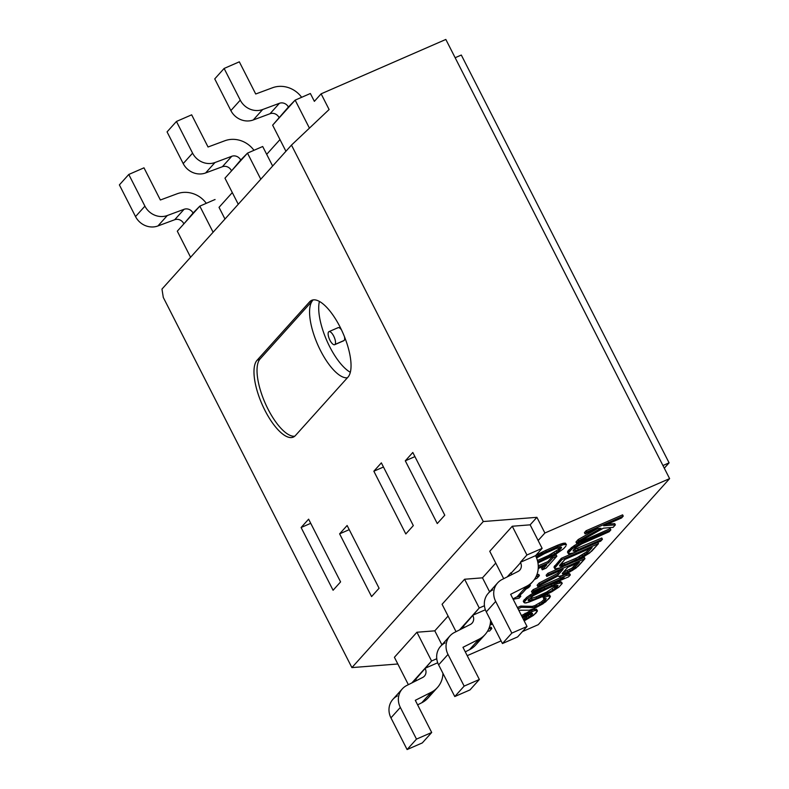 <?xml version="1.0" encoding="UTF-8"?>
<svg xmlns="http://www.w3.org/2000/svg" width="789" height="789" viewBox="0 0 789 789"><rect width="100%" height="100%" fill="white"/><g stroke="black" fill="none" stroke-linecap="round" stroke-linejoin="round"><path stroke-width="1.18" d="M669.614 478.627L445.834 39.45L321.123 93.832L329.112 109.523L291.476 145.097L483.282 521.539L536.905 517.328L544.893 533.009L669.614 478.627L538.236 624.691L669.614 478.627L544.893 533.009L536.905 517.328L483.282 521.539L351.904 667.602L397.824 663.993L351.904 667.602L483.282 521.539L291.476 145.097L329.112 109.523L321.123 93.832L445.834 39.45L669.614 478.627M461.309 55.043L669.092 462.847L664.289 468.193L669.092 462.847L662.938 465.53L669.092 462.847L461.309 55.043L455.154 57.725L461.309 55.043M219.026 207.349L232.301 192.585L219.026 207.349L224.973 219.036L219.026 207.349M266.692 154.348L279.977 139.584L266.692 154.348L262.737 146.586L272.649 166.035L266.692 154.348M314.367 101.347L321.123 93.832L314.367 101.347L310.412 93.585A24.932 22.92 42 0 0 310.373 93.506L295.155 100.134L309.426 128.134L295.155 100.134L272.639 125.175L285.934 151.271L272.639 125.175L288.389 107.038A7.121 6.549 42 0 0 279.424 103.29L262.658 109.523A17.812 16.372 -138 0 1 240.26 100.144L224.115 68.456L239.323 61.828L255.715 93.999L272.491 87.766A24.932 22.92 -138 0 1 301.645 97.313A24.932 22.92 42 0 0 272.491 87.766L255.715 93.999L239.323 61.828L224.115 68.456L214.736 78.89L230.871 110.578A17.812 16.372 42 0 0 253.269 119.958L270.045 113.724A7.121 6.549 -138 0 1 279 117.472A7.121 6.549 -138 0 0 270.045 113.724L279.424 103.29L270.045 113.724L253.269 119.958A17.812 16.372 -138 0 1 230.871 110.578L240.26 100.144A17.812 16.372 42 0 0 262.658 109.523L253.269 119.958L262.658 109.523L279.424 103.29A7.121 6.549 42 0 1 288.389 107.038L295.155 100.134L310.373 93.506A24.932 22.92 42 0 1 310.412 93.585L314.367 101.347M394.411 657.286L408.367 684.684L394.411 657.286L416.927 632.245L394.411 657.286M177.298 231.177L190.593 257.273L177.298 231.177L183.867 223.879L177.298 231.177M411.868 682.909L415.833 679.142A7.121 6.549 -138 0 1 416.395 680.631A7.121 6.549 -138 0 0 415.833 679.142L431.583 660.995L416.927 632.245L434.798 630.835L448.083 616.071L434.798 630.835L441.929 644.83L434.798 630.835L416.927 632.245L431.583 660.995L436.761 658.736L431.583 660.995L425.015 668.303L437.708 662.76L425.015 668.303L411.868 682.909M397.38 695.918A17.812 16.372 42 0 0 390.949 717.862L407.094 749.55L422.302 742.922L431.691 732.488L416.484 739.115L400.339 707.437A17.812 16.372 -138 0 1 406.769 685.483L422.648 677.485A7.121 6.549 42 0 0 425.212 668.707A7.121 6.549 42 0 1 424.433 676.124A7.121 6.549 42 0 1 422.648 677.485L406.769 685.483A17.812 16.372 42 0 0 402.301 688.886A17.812 16.372 42 0 0 400.339 707.437L390.949 717.862L407.094 749.55L422.302 742.922L431.691 732.488L416.484 739.115L407.094 749.55L416.484 739.115L400.339 707.437L390.949 717.862A17.812 16.372 -138 0 1 392.922 699.32L402.301 688.886M437.422 687.544A24.932 22.92 42 0 0 442.935 673.323A24.932 22.92 -138 0 1 431.169 692.318A24.932 22.92 42 0 0 437.422 687.544L428.042 697.979A24.932 22.92 -138 0 1 421.79 702.743L417.608 704.853L421.79 702.743A24.932 22.92 42 0 0 431.839 691.963M213.109 232.232L199.814 206.136L183.867 223.879L193.039 213.04A7.121 6.549 42 0 0 184.084 209.292L167.307 215.525A17.812 16.372 -138 0 1 144.92 206.146L128.775 174.468L143.983 167.83L160.374 200.002L177.15 193.769A24.932 22.92 -138 0 1 206.304 203.315A24.932 22.92 42 0 0 177.15 193.769L160.374 200.002L143.983 167.83L128.775 174.468L119.386 184.892L135.53 216.58A17.812 16.372 42 0 0 157.928 225.96L174.704 219.727A7.121 6.549 -138 0 1 183.659 223.474A7.121 6.549 -138 0 0 174.704 219.727L184.084 209.292L174.704 219.727L157.928 225.96A17.812 16.372 -138 0 1 135.53 216.58L144.92 206.146L128.775 174.468L119.386 184.892L135.53 216.58L144.92 206.146A17.812 16.372 42 0 0 167.307 215.525L157.928 225.96L167.307 215.525L184.084 209.292A7.121 6.549 42 0 1 193.039 213.04L199.814 206.136L213.109 232.232M442.077 604.285L464.603 579.244L482.473 577.834L495.758 563.07L482.473 577.834L489.604 591.829L482.473 577.834L464.603 579.244L442.077 604.285L456.032 631.673L442.077 604.285M489.752 551.284L512.268 526.243L530.139 524.833L536.905 517.328L530.139 524.833L538.137 540.524L544.893 533.009L538.137 540.524L530.139 524.833L512.268 526.243L526.924 554.992L542.132 548.365A24.932 22.92 42 0 0 542.092 548.276L538.137 540.524L542.092 548.276A24.932 22.92 42 0 1 542.132 548.365L535.563 555.663L520.355 562.301L526.924 554.992L542.132 548.365L535.563 555.663A24.932 22.92 -138 0 1 526.51 586.316A24.932 22.92 42 0 0 532.762 581.542A24.932 22.92 42 0 0 535.563 555.663L520.355 562.301L526.924 554.992L512.268 526.243L489.752 551.284L503.707 578.672L489.752 551.284M532.762 581.542L523.383 591.977A24.932 22.92 -138 0 1 517.13 596.74L526.51 586.316L510.641 594.314L527.032 626.486L511.824 633.113L495.679 601.435A17.812 16.372 -138 0 1 502.11 579.481L517.988 571.483A7.121 6.549 42 0 0 520.562 562.705L511.173 573.139A7.121 6.549 -138 0 1 511.736 574.629A7.121 6.549 -138 0 0 511.173 573.139L520.562 562.705A7.121 6.549 42 0 1 519.773 570.122A7.121 6.549 42 0 1 517.988 571.483L502.11 579.481A17.812 16.372 42 0 0 497.642 582.884A17.812 16.372 42 0 0 495.679 601.435L486.29 611.86L502.435 643.548L517.643 636.91L527.032 626.486L517.643 636.91L502.435 643.548L511.824 633.113L502.435 643.548L486.29 611.86A17.812 16.372 -138 0 1 488.263 593.318L497.642 582.884M510.966 572.735L507.209 576.907L510.966 572.735M492.731 589.916A17.812 16.372 42 0 0 486.29 611.86L495.679 601.435L511.824 633.113L527.032 626.486L510.641 594.314L526.51 586.316L517.13 596.74A24.932 22.92 42 0 0 527.18 585.961M512.949 598.851L517.13 596.74L512.949 598.851M214.736 78.89L230.871 110.578L240.26 100.144L224.115 68.456L214.736 78.89M467.216 655.659L501.084 640.895L467.216 655.659M522.446 631.575L538.236 624.691L522.446 631.575M584.422 532.644L586.109 530.76L622.61 514.842L586.109 530.76L584.422 532.644L585.053 533.897L584.422 532.644M607.333 524.182L614.73 523.61L607.333 524.182M575.97 542.033L578.229 539.528L597.806 528.462L578.229 539.528L575.97 542.033L576.611 543.286L575.97 542.033M567.459 552.024L571.404 547.635L578.317 543.108L610.222 528.62L581.986 541.126L574.076 545.712L568.09 550.791L567.459 552.024L568.524 553.848L573.051 553.02L600.725 541.146L602.421 539.262L575.516 550.801L573.751 551.195L573.041 550.929L573.386 550.022L576.414 547.171L581.71 543.917L609.177 531.747L610.864 529.873L582.617 542.378L572.045 548.897L568.1 553.276L567.459 552.024M573.544 549.844L601.78 538.009L573.544 549.844M553.947 567.044L561.334 558.306L576.434 551.728L561.334 558.306L553.947 567.044L555.012 568.879L559.539 568.041L578.958 559.579L589.531 553.059L598.476 543.641L561.975 559.559L554.588 568.297L553.947 567.044M557.655 573.416L560.17 570.625L557.655 573.416L558.296 574.678L539.735 584.294L537.763 586.483L558.158 575.871L558.582 576.453L560.851 576.029L568.613 572.646L576.019 568.08L584.965 558.671L548.463 574.589L546.767 576.463L563.08 569.352L558.296 574.678L563.08 569.352L546.767 576.463L546.136 575.211L547.822 573.327L562.922 566.749L547.822 573.327L546.136 575.211L546.767 576.463L548.463 574.589L547.822 573.327L548.463 574.589L584.965 558.671L584.324 557.419L575.043 561.462L584.324 557.419L584.965 558.671L578.209 566.177L572.567 570.348L562.892 575.329L558.582 576.453L558.158 575.871L537.763 586.483L537.122 585.221L539.094 583.032L557.655 573.416L539.094 583.032L537.122 585.221L537.763 586.483L539.735 584.294L539.094 583.032L539.735 584.294L558.296 574.678L557.655 573.416M531.49 591.484L533.186 589.61L560.2 577.824L533.186 589.61L531.49 591.484L532.131 592.736L568.632 576.818L570.329 574.944L566.581 575.437L560.368 578.15L564.115 577.656L533.818 590.862L532.131 592.736L531.49 591.484M559.726 576.897L565.94 574.185L569.688 573.692L565.94 574.185L559.726 576.897L560.368 578.15L559.726 576.897M551.205 584.422L559.184 581.69L561.59 582.164L559.184 581.69L551.205 584.422M523.265 601.159L526.638 597.411L530.376 594.827L543.739 587.677L533.551 592.874L526.638 597.411L523.265 601.159L524.823 602.964L526.312 602.885L541.491 597.026L551.935 591.711L558.849 587.174L562.232 583.426L561.304 582.874L557.281 583.682L544.637 588.811L531.017 596.08L527.279 598.664L523.896 602.421L523.265 601.159M517.377 607.53L520.74 606.07L532.269 606.366L534.814 605.636L541.658 601.701L545.031 598.427L541.658 601.701L534.814 605.636L532.269 606.366L520.74 606.07L517.377 607.53M543.128 597.451L544.528 595.882L547.359 594.837L549.765 595.31L547.359 594.837L544.528 595.882L543.128 597.451L543.759 598.703L546.235 598.575L545.613 599.798L542.299 602.954L537.003 606.218L532.91 607.619L521.381 607.323L518.018 608.792L521.381 607.323L520.74 606.07L521.381 607.323L532.91 607.619L532.269 606.366L532.91 607.619L535.455 606.889L534.814 605.636L535.455 606.889L537.003 606.218L536.372 604.956L537.003 606.218L539.903 604.571L539.262 603.319L539.903 604.571L542.299 602.954L541.658 601.701L542.299 602.954L544.479 601.05L543.838 599.798L544.479 601.05L545.613 599.798L544.972 598.545L545.613 599.798L546.235 598.575L543.759 598.703L543.128 597.451M535.613 555.772L545.643 550.436L560.9 543.976L565.417 543.148L566.482 544.972L564.076 544.499L557.931 546.609L536.214 557.054L538.453 555.683L537.812 554.42L535.613 555.772M541.629 568.553L543.858 566.068L541.629 568.553L542.27 569.806L546.146 568.11L556.847 556.215L552.961 557.912L548.463 562.922L538.276 567.36L548.463 562.922L547.822 561.66L552.32 556.659L556.206 554.963L556.847 556.215L546.146 568.11L542.27 569.806L541.629 568.553M538.256 565.831L547.822 561.66L538.256 565.831M536.757 575.053L538.749 574.372L539.39 575.625L535.997 576.779L539.39 575.625L537.141 578.13L539.39 575.625L538.749 574.372L536.757 575.053M523.403 619.365L531.293 613.221L523.403 619.365M521.46 615.538L531.579 610.282L534.409 609.236L536.816 609.71L534.409 609.236L531.579 610.282L521.46 615.538M490.492 622.235L491.379 621.85L490.492 622.235M489.328 627.413L491.172 627.265L489.328 627.413M586.424 551.935L589.215 548.819L586.424 551.935L587.055 553.188L579.866 558.04L564.825 564.786L559.529 565.96L564.944 559.411L592.125 547.556L587.055 553.188L592.125 547.556L564.944 559.411L559.874 565.042L559.529 565.96L560.239 566.216L559.776 565.309L560.239 566.216L562.005 565.831L561.364 564.569L579.225 556.787L586.424 551.935L575.842 558.454L560.032 564.865L561.364 564.569L562.005 565.831L564.825 564.786L564.184 563.533L564.825 564.786L576.483 559.707L575.842 558.454L576.483 559.707L579.866 558.04L579.225 556.787L579.866 558.04L582.755 556.393L582.124 555.14L582.755 556.393L585.162 554.775L584.521 553.523L585.162 554.775L587.055 553.188L586.424 551.935M563.188 572.39L571.778 568.208L576.483 563.504L571.778 568.208L563.188 572.39M528.63 599.305L536.047 596.918L546.422 592.204L556.856 585.28L546.422 592.204L536.047 596.918L528.63 599.305M558.306 549.479L560.397 547.152L558.306 549.479L558.947 550.742L554.647 553.947L537.753 561.876L548.365 557.251L547.724 555.998L558.306 549.479L551.107 554.332L537.417 560.496L547.724 555.998L548.365 557.251L551.748 555.584L551.107 554.332L551.748 555.584L554.647 553.947L554.006 552.694L554.647 553.947L557.044 552.33L556.403 551.077L557.044 552.33L561.196 548.237L558.947 550.742L558.306 549.479M224.964 178.176L238.258 204.272L224.964 178.176L231.532 170.878L224.964 178.176M459.543 629.908L463.498 626.141A7.121 6.549 -138 0 1 464.07 627.63A7.121 6.549 -138 0 0 463.498 626.141L479.248 607.994L464.603 579.244L479.248 607.994L484.436 605.735L479.248 607.994L472.68 615.302L485.383 609.759L472.68 615.302L459.543 629.908M445.055 642.917A17.812 16.372 42 0 0 438.625 664.861L454.77 696.549L469.978 689.921L479.357 679.487L464.149 686.114L448.004 654.436A17.812 16.372 -138 0 1 454.444 632.482L470.313 624.484A7.121 6.549 42 0 0 472.887 615.706A7.121 6.549 42 0 1 472.098 623.123A7.121 6.549 42 0 1 470.313 624.484L454.444 632.482A17.812 16.372 42 0 0 449.977 635.885A17.812 16.372 42 0 0 448.004 654.436L438.625 664.861L454.77 696.549L469.978 689.921L479.357 679.487L464.149 686.114L454.77 696.549L464.149 686.114L448.004 654.436L438.625 664.861A17.812 16.372 -138 0 1 440.587 646.319L449.977 635.885M485.097 634.543A24.932 22.92 42 0 0 490.6 620.322A24.932 22.92 -138 0 1 478.844 639.317A24.932 22.92 42 0 0 485.097 634.543L475.708 644.978A24.932 22.92 -138 0 1 469.455 649.741L465.283 651.852L469.455 649.741A24.932 22.92 42 0 0 479.515 638.962M260.784 179.231L247.49 153.135L231.532 170.878L240.714 160.039A7.121 6.549 42 0 0 231.759 156.291L214.983 162.524A17.812 16.372 -138 0 1 192.585 153.145L176.44 121.457L191.658 114.829L208.049 147.001L224.816 140.767A24.932 22.92 -138 0 1 253.969 150.314A24.932 22.92 42 0 0 224.816 140.767L208.049 147.001L191.658 114.829L176.44 121.457L167.061 131.891L183.206 163.579A17.812 16.372 42 0 0 205.604 172.959L222.37 166.726A7.121 6.549 -138 0 1 231.335 170.473A7.121 6.549 -138 0 0 222.37 166.726L231.759 156.291L222.37 166.726L205.604 172.959A17.812 16.372 -138 0 1 183.206 163.579L192.585 153.145L176.44 121.457L167.061 131.891L183.206 163.579L192.585 153.145A17.812 16.372 42 0 0 214.983 162.524L205.604 172.959L214.983 162.524L231.759 156.291A7.121 6.549 42 0 1 240.714 160.039L247.49 153.135L260.784 179.231M262.698 146.507L247.49 153.135L262.698 146.507A24.932 22.92 42 0 1 262.737 146.586A24.932 22.92 42 0 0 262.698 146.507M478.844 639.317L462.965 647.315L479.357 679.487L462.965 647.315L478.844 639.317L469.455 649.741L478.844 639.317M161.972 289.08L291.476 145.097L161.972 289.08L163.293 297.443L351.904 667.602L163.293 297.443L161.972 289.08M215.022 199.509L199.814 206.136L215.022 199.509A24.932 22.92 42 0 1 215.072 199.587A24.932 22.92 42 0 0 215.022 199.509M431.169 692.318L415.3 700.316L431.691 732.488L415.3 700.316L431.169 692.318L421.79 702.743L431.169 692.318M295.411 435.567A42.744 15.533 66.4 0 1 264.976 410.438A42.744 15.533 66.4 0 1 257.056 360.277L309.604 301.852A42.744 15.533 66.4 0 1 340.049 326.971A42.744 15.533 66.4 0 1 347.969 377.142L295.411 435.567A42.744 15.533 -113.6 0 1 293.321 437.106A42.744 15.533 -113.6 0 1 263.437 407.321A42.744 15.533 -113.6 0 1 257.056 360.277L309.604 301.852L312.641 300.53L260.094 358.956L257.056 360.277L260.094 358.956A42.744 15.533 -113.6 0 0 265.528 403.919A42.744 15.533 -113.6 0 0 294.741 436.218A42.744 15.533 66.4 0 1 265.528 403.919A42.744 15.533 66.4 0 1 260.094 358.956L312.641 300.53A42.744 15.533 -113.6 0 0 318.135 345.612A42.744 15.533 -113.6 0 0 347.387 377.773A42.744 15.533 66.4 0 1 318.135 345.612A42.744 15.533 66.4 0 1 312.641 300.53L309.604 301.852A42.744 15.533 -113.6 0 1 311.694 300.313A42.744 15.533 -113.6 0 1 341.578 330.098A42.744 15.533 -113.6 0 1 347.969 377.142L295.411 435.567M340.582 581.907L333.076 590.261L301.102 527.516L308.617 519.172L340.582 581.907L333.076 590.261L301.102 527.516L310.728 523.324L301.102 527.516L308.617 519.172L340.582 581.907M379.085 588.239L371.58 596.583L339.615 533.847L347.121 525.504L379.085 588.239L371.58 596.583L339.615 533.847L349.231 529.656L339.615 533.847L347.121 525.504L379.085 588.239M413.318 525.602L405.812 533.956L373.848 471.211L381.353 462.867L413.318 525.602L405.812 533.956L373.848 471.211L383.474 467.019L373.848 471.211L381.353 462.867L413.318 525.602M444.779 515.207L437.264 523.551L405.299 460.815L412.805 452.472L444.779 515.207L437.264 523.551L405.299 460.815L414.925 456.614L405.299 460.815L412.805 452.472L444.779 515.207M335.019 344.438A7.121 2.594 -113.6 0 0 333.708 336.084A7.121 2.594 -113.6 0 0 328.628 331.893A7.121 2.594 -113.6 0 0 329.95 340.256A7.121 2.594 -113.6 0 0 335.019 344.438A7.121 2.594 -113.6 0 0 333.954 336.607A7.121 2.594 -113.6 0 0 328.983 331.636A7.121 2.594 -113.6 0 0 328.628 331.893A7.121 2.594 -113.6 0 0 329.694 339.734A7.121 2.594 -113.6 0 0 334.674 344.694A7.121 2.594 -113.6 0 0 335.019 344.438L344.152 340.463L335.019 344.438M328.983 331.636L338.106 327.662A7.121 2.594 66.4 0 1 341.469 329.871A7.121 2.594 66.4 0 0 337.751 327.918M343.373 340.799A7.121 2.594 66.4 0 0 344.152 340.463A7.121 2.594 66.4 0 0 344.468 336.755A7.121 2.594 66.4 0 1 344.152 340.463A7.121 2.594 66.4 0 1 343.797 340.72L334.674 344.694M319.417 301.418A42.744 15.533 -113.6 0 0 326.715 340.394A42.744 15.533 -113.6 0 0 350.316 372.27A42.744 15.533 66.4 0 1 326.715 340.394A42.744 15.533 66.4 0 1 319.417 301.418M597.48 528.482L585.053 533.897L586.75 532.023L586.109 530.76L586.75 532.023L623.251 516.105L622.61 514.842L623.251 516.105L621.564 517.979L603.693 525.77L615.371 524.863L614.73 523.61L615.371 524.863L613.112 527.368L603.427 528.166L576.611 543.286L578.86 540.781L578.229 539.528L578.86 540.781L600.952 528.295L597.48 528.482L600.952 528.295L578.86 540.781L576.611 543.286L603.427 528.166L613.112 527.368L615.371 524.863L603.693 525.77L621.564 517.979L623.251 516.105L586.75 532.023L585.053 533.897L597.48 528.482M562.389 573.268L567.745 567.321L579.392 562.241L572.419 569.461L565.358 573.11L562.32 573.869L562.389 573.268L562.32 573.869L563.316 573.82L562.804 572.814L563.316 573.82L565.358 573.11L564.727 571.857L565.358 573.11L567.695 572.094L567.054 570.841L567.695 572.094L570.309 570.772L569.668 569.51L570.309 570.772L572.419 569.461L571.778 568.208L572.419 569.461L574.047 568.188L573.406 566.936L574.047 568.188L579.392 562.241L567.745 567.321L562.389 573.268M549.44 587.667L553.819 585.951L558.06 585.428L552.852 590.172L536.688 598.17L532.309 599.896L528.068 600.409L533.275 595.665L549.44 587.667L533.275 595.665L528.068 600.409L528.778 600.676L528.354 599.847L528.778 600.676L532.309 599.896L531.668 598.634L532.309 599.896L536.688 598.17L536.047 596.918L536.688 598.17L542.122 595.803L541.481 594.551L542.122 595.803L547.063 593.456L546.422 592.204L547.063 593.456L552.852 590.172L552.211 588.919L552.852 590.172L555.249 588.555L554.608 587.302L555.249 588.555L557.428 586.651L556.797 585.399L557.428 586.651L558.06 585.428L553.819 585.951L549.44 587.667M518.758 610.242L529.172 610.203L533.768 608.773L545.623 601.889L550.406 596.563L548 596.099L545.169 597.135L543.759 598.703L545.169 597.135L544.528 595.882L545.169 597.135L548 596.099L547.359 594.837L548 596.099L549.972 595.991L549.341 594.738L550.406 596.563L549.765 595.31L550.406 596.563L549.213 598.417L542.94 603.822L533.768 608.773L529.172 610.203L518.758 610.242M525.188 619.365L524.044 620.627L525.188 619.365L524.547 618.103L525.188 619.365L527.022 618.369L525.188 619.365M524.182 620.884L533.512 615.351L537.457 610.962L535.05 610.489L532.22 611.534L522.091 616.791L525.73 614.562L525.089 613.3L525.73 614.562L529.113 612.885L528.472 611.633L529.113 612.885L532.22 611.534L531.579 610.282L532.22 611.534L535.05 610.489L534.409 609.236L535.05 610.489L537.023 610.39L536.392 609.138L537.457 610.962L536.816 609.71L537.457 610.962L535.701 613.447L524.182 620.884M522.624 617.826L528.206 614.434L532.516 613.309L530.76 615.785L527.022 618.369L526.381 617.116L527.022 618.369L529.133 617.067L528.492 615.814L529.133 617.067L530.76 615.785L530.119 614.532L530.76 615.785L532.447 613.911L531.806 613.053L522.624 617.826M565.851 546.205L563.602 548.71L565.851 546.205M537.95 562.932L554.509 555.14L563.602 548.71L554.509 555.14L537.95 562.932M536.609 558.03L544.597 553.572L556.245 548.493L561.541 547.319L561.196 548.237L560.624 547.102L561.196 548.237L561.541 547.319L560.841 547.063L556.245 548.493L544.597 553.572L536.609 558.03M538.216 568.524L546.767 564.796L542.27 569.806L546.767 564.796L538.216 568.524M534.35 579.55L537.141 578.13L534.35 579.55M513.175 599.285L519.123 598.161L520.809 596.277L516.381 597.125L520.809 596.277L520.168 595.024L520.809 596.277L519.123 598.161L513.175 599.285M525.977 589.087L528.699 587.519L530.386 585.635L527.663 587.213L530.386 585.635L529.912 584.718L530.386 585.635L528.699 587.519L525.977 589.087M487.563 631.19L489.565 631.022L491.813 628.517L488.795 628.754L491.813 628.517L491.172 627.265L491.813 628.517L489.565 631.022L487.563 631.19M489.999 625.125L492.494 624.04L489.999 625.125M492.02 623.103L490.255 623.872L492.02 623.103M600.725 541.146L573.051 553.02L570.506 553.75L568.1 553.276L568.731 552.053L568.09 550.791L568.731 552.053L569.855 550.801L569.214 549.548L569.855 550.801L572.045 548.897L571.404 547.635L572.045 548.897L574.717 546.964L574.076 545.712L574.717 546.964L578.948 544.361L578.317 543.108L578.948 544.361L582.617 542.378L581.986 541.126L582.617 542.378L586.789 540.376L586.148 539.114L586.789 540.376L610.864 529.873L610.222 528.62L610.864 529.873L609.177 531.747L581.71 543.917L576.414 547.171L573.386 550.022L573.041 550.929L573.751 551.195L573.287 550.288L573.751 551.195L575.516 550.801L574.875 549.548L575.516 550.801L578.337 549.765L577.706 548.503L578.337 549.765L602.421 539.262L601.78 538.009L602.421 539.262L600.725 541.146M597.845 542.398L598.476 543.641L591.72 551.156L582.627 557.596L559.539 568.041L555.012 568.879L554.588 568.297L555.219 567.074L554.578 565.821L555.219 567.074L561.975 559.559L561.334 558.306L561.975 559.559L598.476 543.641L597.845 542.398M568.632 576.818L532.131 592.736L533.818 590.862L533.186 589.61L533.818 590.862L564.115 577.656L560.368 578.15L566.581 575.437L565.94 574.185L566.581 575.437L570.329 574.944L569.688 573.692L570.329 574.944L568.632 576.818M544.006 587.568L544.637 588.811L551.629 585.763L550.988 584.521L551.629 585.763L555.229 584.383L554.588 583.13L555.229 584.383L557.281 583.682L556.639 582.42L557.281 583.682L559.825 582.953L559.184 581.69L559.825 582.953L561.304 582.874L560.663 581.621L562.232 583.426L561.59 582.164L562.232 583.426L558.849 587.174L551.935 591.711L541.491 597.026L528.847 602.165L524.823 602.964L523.896 602.421L524.813 600.883L524.172 599.62L524.813 600.883L527.279 598.664L526.638 597.411L527.279 598.664L531.017 596.08L530.376 594.827L531.017 596.08L534.192 594.127L533.551 592.874L534.192 594.127L537.861 592.144L537.22 590.892L537.861 592.144L540.475 590.813L539.834 589.561L540.475 590.813L544.637 588.811L544.006 587.568M541.481 552.448L537.812 554.42L538.453 555.683L542.122 553.7L541.481 552.448L542.122 553.7L546.284 551.689L545.643 550.436L541.481 552.448M557.29 545.357L545.643 550.436L546.284 551.689L557.931 546.609L557.29 545.357L557.931 546.609L561.531 545.229L560.9 543.976L557.29 545.357M563.435 543.246L560.9 543.976L561.531 545.229L564.076 544.499L563.435 543.246L564.076 544.499L566.058 544.4L565.417 543.148L563.435 543.246M565.851 543.72L566.482 544.972L565.851 543.72M552.32 556.659L547.822 561.66L548.463 562.922L552.961 557.912L552.32 556.659L552.961 557.912L556.847 556.215L556.206 554.963L552.32 556.659"/></g></svg>
